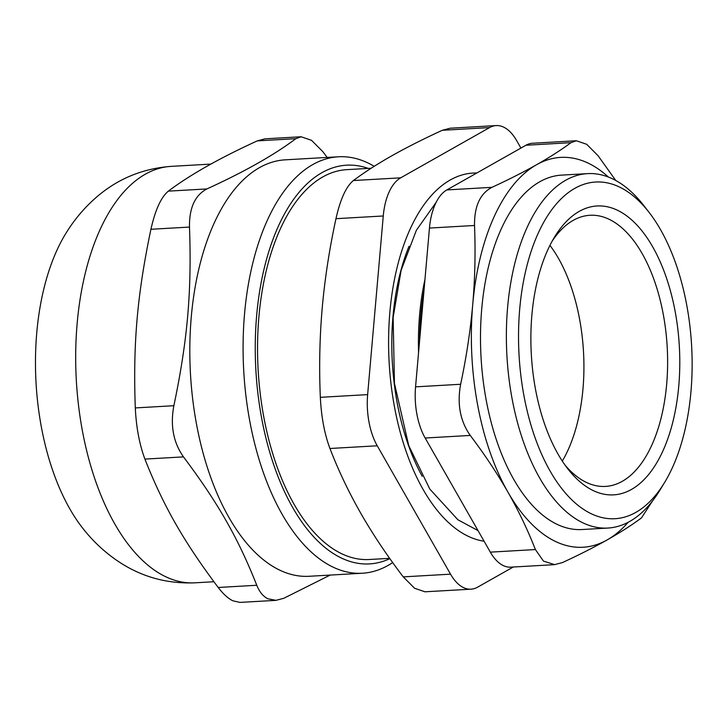 <?xml version="1.0" encoding="UTF-8"?>
<svg xmlns="http://www.w3.org/2000/svg" width="728" height="728" viewBox="0 0 728 728"><rect width="100%" height="100%" fill="white"/><g stroke="black" fill="none" stroke-linecap="round" stroke-linejoin="round"><path stroke-width="1.09" d="M562.298 461.079A135.79 69.579 86.7 0 0 549.94 245.381M552.306 240.886A135.79 69.579 -93.3 0 1 589.962 215.279A135.79 69.579 -93.3 0 1 609.236 219.346A135.79 69.579 -93.3 0 1 667.603 365.602A135.79 69.579 -93.3 0 1 605.496 486.413A135.79 69.579 -93.3 0 1 586.222 482.345A135.79 69.579 -93.3 0 1 565.165 465.265M389.871 558.64A199.69 102.32 -93.3 0 1 255.846 369.651A199.69 102.32 -93.3 0 1 368.295 168.414M371.162 168.25L346.874 169.642A195.25 100.045 86.7 0 0 257.576 343.361A195.25 100.045 86.7 0 0 341.505 553.653A195.25 100.045 86.7 0 0 369.205 559.504L389.653 558.34M374.192 166.321A208.563 106.861 86.7 0 0 368.104 163.036A208.563 106.861 86.7 0 0 338.511 156.784A208.563 106.861 86.7 0 0 243.116 342.351A208.563 106.861 86.7 0 0 332.76 566.985A208.563 106.861 86.7 0 0 362.362 573.236A208.563 106.861 86.7 0 0 392.683 562.58M362.362 573.236L309.1 576.285A208.563 106.861 -93.3 0 1 279.497 570.033A208.563 106.861 -93.3 0 1 189.853 345.4A208.563 106.861 -93.3 0 1 285.24 159.832L338.511 156.784M301.155 136.755L265.092 138.821L257.275 140.886L295.841 138.675L301.155 136.773L311.52 140.322L322.877 151.697L327.172 157.43M295.841 138.675C274.201 154.964 244.562 171.717 206.916 188.925L168.35 191.136C161.097 197.115 155.292 209.828 150.923 229.284L189.489 227.072C189.198 207.889 195.004 195.177 206.916 188.925M189.489 227.072C191.828 291.355 187.533 340.522 173.865 405.714L135.299 407.926C132.96 343.643 137.264 294.476 150.923 229.284M135.299 407.926C136.254 427.427 139.458 444.49 144.908 459.095L183.474 456.884C173.364 442.542 170.161 425.489 173.865 405.714M183.474 456.884C218.036 502.948 238.211 538.283 256.766 585.266L218.2 587.478C223.223 594.039 228.11 598.48 232.86 600.791L239.921 602.402L275.985 600.354M330.184 575.075L283.802 598.289L275.985 600.336L267.931 598.789C263.19 596.469 259.468 591.964 256.766 585.266M194.958 582.819C166.594 583.965 140.822 576.685 117.645 560.979C104.659 552.124 93.257 541.505 83.465 529.147A183.192 93.867 -93.3 0 1 36.755 332.851A183.192 93.867 -93.3 0 1 66.466 232.432C74.784 219.028 84.894 207.189 96.788 196.897C118.027 178.66 142.797 168.477 171.107 166.375A208.563 106.861 -93.3 0 0 77.141 323.596A208.563 106.861 -93.3 0 0 165.365 576.576A208.563 106.861 -93.3 0 0 194.958 582.819L213.896 581.736M168.35 191.136C189.99 174.847 219.629 158.094 257.275 140.886M218.2 587.478C183.638 541.414 163.463 506.069 144.908 459.095M576.33 140.741L532.486 143.252A53.253 27.282 86.7 0 0 525.925 145.245L570.989 142.661L576.339 140.759L586.722 144.308L598.025 155.683L615.788 180.508M608.371 177.041A195.25 100.045 86.7 0 0 536.618 164.701A195.25 100.045 86.7 0 0 472.727 304.577A195.25 100.045 86.7 0 0 507.971 492.201A195.25 100.045 86.7 0 0 607.097 539.949C593.948 547.365 579.051 554.9 562.425 562.58L554.636 564.628L543.479 561.115L535.389 549.558L490.326 552.143A53.253 27.282 86.7 0 0 510.792 567.158L554.636 564.646M490.326 552.143L425.17 438.019L470.243 435.435C460.196 421.093 456.993 404.04 460.633 384.266L415.561 386.85A53.253 27.282 86.7 0 0 425.17 438.019M415.561 386.85L429.456 228.064L474.52 225.48C474.292 206.288 480.098 193.575 491.946 187.333L446.883 189.917A53.253 27.282 86.7 0 0 429.456 228.064M446.883 189.917L525.925 145.245M652.652 500.773L641.468 517.908C631.622 525.197 620.165 532.541 607.097 539.949A195.25 100.045 86.7 0 0 628.146 522.295M649.067 212.358L643.761 205.524A177.505 90.945 86.7 0 0 612.767 178.952A177.505 90.945 86.7 0 0 587.578 173.628L561.707 175.111A177.505 90.945 86.7 0 0 480.525 333.042A177.505 90.945 86.7 0 0 556.82 524.215A177.505 90.945 86.7 0 0 582.009 529.538L607.88 528.055A177.505 90.945 86.7 0 0 660.05 489.953L664.546 482.564A168.632 86.404 -93.3 0 1 522.231 385.622A168.632 86.404 -93.3 0 1 619.628 187.105A168.632 86.404 -93.3 0 1 649.067 212.358A168.632 86.404 -93.3 0 1 664.546 482.564M570.989 142.661C561.142 149.95 549.685 157.293 536.618 164.701C523.468 172.117 508.581 179.661 491.946 187.333M470.243 435.435C484.548 454.354 497.124 473.273 507.971 492.201C518.736 511.138 527.873 530.248 535.389 549.558M474.52 225.48C475.584 251.879 474.993 278.242 472.727 304.577C470.379 330.921 466.348 357.484 460.633 384.266M587.578 173.628A177.505 90.945 86.7 0 0 506.397 331.559A177.505 90.945 86.7 0 0 582.691 522.74A177.505 90.945 86.7 0 0 607.88 528.055M424.961 279.461A168.632 86.404 86.7 0 0 418.573 352.443M419.628 340.358A168.632 86.404 -93.3 0 1 424.005 290.29M320.338 397.324C321.294 416.835 324.497 433.888 329.948 448.494L377.25 445.782A53.253 27.282 -93.3 0 1 367.64 394.612L320.338 397.324C319.037 367.349 319.656 337.692 322.186 308.344C324.788 278.997 329.384 249.113 335.963 218.682L383.265 215.979L367.64 394.612M377.25 445.782L450.541 574.165L403.239 576.876L414.587 588.251L424.961 591.8L471.007 589.18A53.253 27.282 -93.3 0 1 450.541 574.165M513.276 567.012L477.577 587.187A53.253 27.282 -93.3 0 1 471.007 589.18M520.911 148.075L516.643 140.595A53.253 27.282 -93.3 0 0 496.178 125.58L450.132 128.219L442.315 130.285L489.607 127.573A53.253 27.282 -93.3 0 1 496.178 125.58M489.607 127.573L400.691 177.832L353.389 180.535C346.137 186.514 340.331 199.235 335.963 218.682M383.265 215.979A53.253 27.282 -93.3 0 1 400.691 177.832M484.084 541.222A184.603 94.585 -93.3 0 1 467.949 536.154A184.603 94.585 -93.3 0 1 388.679 333.697A184.603 94.585 -93.3 0 1 476.785 173.009M617.599 210.319A144.663 74.12 86.7 0 0 554.545 237.037A144.663 74.12 86.7 0 0 567.822 468.841A144.663 74.12 86.7 0 0 675.375 410.465A144.663 74.12 86.7 0 0 617.599 210.319M403.239 576.876C386.905 555.4 372.7 534.115 360.633 513.022C348.621 491.928 338.393 470.425 329.948 448.494M353.389 180.535C364.482 172.272 377.313 164.009 391.882 155.756C406.533 147.493 423.341 139.002 442.315 130.285M422.24 476.349A168.632 86.404 -93.3 0 1 409.027 246.264M210.883 164.091L171.107 166.375M436.163 202.293L416.38 230.248L401.101 270.388L393.138 317.472L394.449 383.356L408.726 445.572L429.793 489.052L457.866 519.746L478.023 530.603"/></g></svg>

